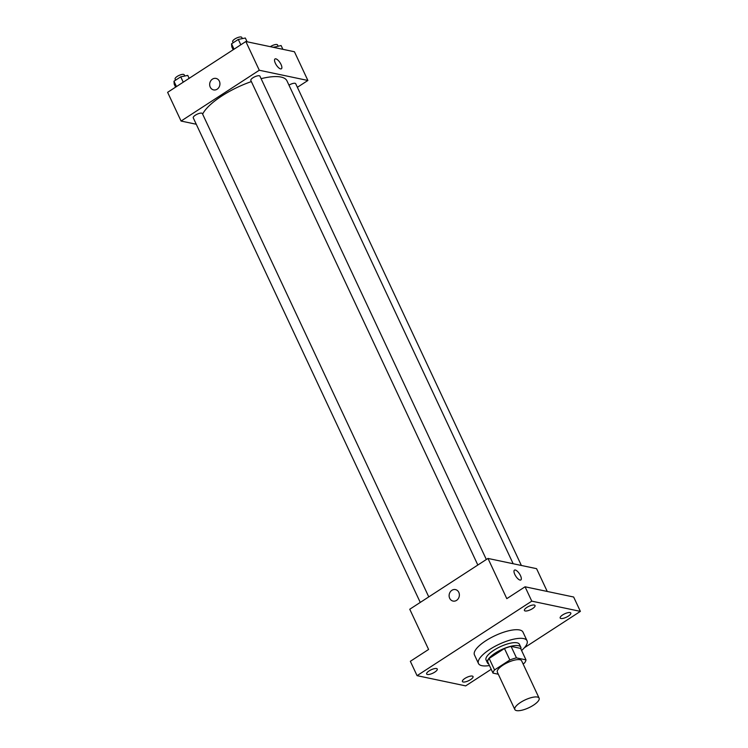 <?xml version="1.0" encoding="UTF-8"?>
<svg xmlns="http://www.w3.org/2000/svg" width="748" height="748" viewBox="0 0 748 748"><rect width="100%" height="100%" fill="white"/><g stroke="black" fill="none" stroke-linecap="round" stroke-linejoin="round"><path stroke-width="1.12" d="M516.541 710.6A13.408 4.338 -25.1 0 1 514.83 709.515A13.408 4.338 -25.1 0 1 525.133 699.904A13.408 4.338 -25.1 0 1 539.112 698.136A13.408 4.338 -25.1 0 1 531.22 706.523A13.408 4.338 -25.1 0 1 516.541 710.6M514.83 709.515L497.345 672.181A13.408 4.338 -25.1 0 1 507.649 662.569A13.408 4.338 -25.1 0 1 521.627 660.811L539.112 698.136M523.086 663.925L524.423 663.055A17.999 5.825 -25.1 0 0 525.975 659.876L516.466 657.875A17.999 5.825 -25.1 0 0 509.846 659.988L494.55 669.928A17.999 5.825 -25.1 0 0 492.997 673.116L498.308 674.229M509.846 659.988L504.461 648.507L489.164 658.436L494.55 669.928M489.164 658.436A17.999 5.825 -25.1 0 0 487.621 661.625L492.997 673.116M504.461 648.507A17.999 5.825 -25.1 0 1 511.08 646.384L516.466 657.875M525.975 659.876L520.589 648.385L511.08 646.384M520.851 648.955A18.429 5.965 154.9 0 0 520.795 647.188A18.429 5.965 154.9 0 0 495.195 653.135A18.429 5.965 154.9 0 0 487.416 662.822A18.429 5.965 154.9 0 0 488.734 664M487.416 662.822L486.069 659.951A18.429 5.965 -25.1 0 1 493.848 650.255A18.429 5.965 -25.1 0 1 519.449 644.318L520.795 647.188M489.454 665.542A26.806 8.667 -25.1 0 1 481.899 665.683A26.806 8.667 -25.1 0 1 478.477 663.504A26.806 8.667 -25.1 0 1 499.084 644.28A26.806 8.667 -25.1 0 1 527.041 640.765A26.806 8.667 -25.1 0 1 521.58 650.498M478.477 663.504L474.447 654.893A26.806 8.667 -25.1 0 1 495.045 635.669A26.806 8.667 -25.1 0 1 523.002 632.144L527.041 640.765M568.33 616.128A5.862 1.898 -25.1 0 1 560.177 618.016A5.862 1.898 -25.1 0 1 564.684 613.809A5.862 1.898 -25.1 0 1 570.808 613.042A5.862 1.898 -25.1 0 1 568.33 616.128M470.557 679.633A5.862 1.898 -25.1 0 1 462.414 681.522A5.862 1.898 -25.1 0 1 466.92 677.323A5.862 1.898 -25.1 0 1 473.035 676.547A5.862 1.898 -25.1 0 1 470.557 679.633M434.794 672.106A5.862 1.898 -25.1 0 1 426.641 673.995A5.862 1.898 -25.1 0 1 431.147 669.787A5.862 1.898 -25.1 0 1 437.262 669.021A5.862 1.898 -25.1 0 1 434.794 672.106M532.557 608.601A5.862 1.898 -25.1 0 1 524.413 610.49A5.862 1.898 -25.1 0 1 528.92 606.282A5.862 1.898 -25.1 0 1 535.035 605.515A5.862 1.898 -25.1 0 1 532.557 608.601M524.395 647.74L580.383 611.378L531.781 601.149L417.066 675.659L465.667 685.888L491.212 669.292M547.246 591.462L536.568 568.667L487.976 558.438L409.754 609.246L428.595 649.451L410.343 661.307L417.066 675.659M580.383 611.378L573.651 597.016L525.059 586.787L531.781 601.149M525.059 586.787L506.807 598.643L487.976 558.438M453.045 601.065A5.862 5.096 101.9 0 1 449.688 598.297A5.862 5.096 101.9 0 1 450.212 591.986A5.862 5.096 101.9 0 1 455.457 589.592A5.862 5.096 101.9 0 1 459.235 596.38A5.862 5.096 101.9 0 1 453.036 601.065A5.862 5.096 101.9 0 1 449.688 598.297A5.862 5.096 101.9 0 1 450.212 591.986A5.862 5.096 101.9 0 1 455.457 589.592M520.01 580.065A5.862 2.188 -123 0 1 515.279 575.343A5.862 2.188 -123 0 1 514.456 570.126A5.862 2.188 -123 0 1 519.486 573.847A5.862 2.188 -123 0 1 520.851 579.962A5.862 2.188 -123 0 1 520.01 580.065M514.456 570.126A5.862 2.188 -123 0 1 519.486 573.847A5.862 2.188 -123 0 1 520.851 579.962M202.633 114.145A46.918 15.175 -25.1 0 1 251.365 81.588M261.099 78.671A46.918 15.175 -25.1 0 1 286.961 80.859L513.165 563.74M477.832 565.03L250.823 80.429A5.03 1.627 -25.1 0 1 254.685 76.829A5.03 1.627 -25.1 0 1 259.93 76.165L486.34 559.504M420.264 602.42L193.255 117.829A5.03 1.627 -25.1 0 1 197.117 114.22A5.03 1.627 -25.1 0 1 202.362 113.565L428.772 596.895M288.98 85.15A5.03 1.627 -25.1 0 1 295.694 83.701L521.375 565.469M297.386 87.292L307.886 80.475L259.285 70.247L181.072 121.054L196.266 124.252M307.886 80.475L294.431 51.752L245.84 41.523L259.285 70.247M245.84 41.523L167.617 92.331L181.072 121.054M213.591 89.9A5.862 5.096 101.9 0 1 210.235 87.123A5.862 5.096 101.9 0 1 210.758 80.821A5.862 5.096 101.9 0 1 216.004 78.418A5.862 5.096 101.9 0 1 219.79 85.207A5.862 5.096 101.9 0 1 213.591 89.9A5.862 5.096 101.9 0 1 210.235 87.123A5.862 5.096 101.9 0 1 210.768 80.821A5.862 5.096 101.9 0 1 216.004 78.418M280.556 68.9A5.862 2.188 -123 0 1 275.834 64.178A5.862 2.188 -123 0 1 275.012 58.952A5.862 2.188 -123 0 1 280.042 62.682A5.862 2.188 -123 0 1 281.398 68.788A5.862 2.188 -123 0 1 280.556 68.9M275.012 58.952A5.862 2.188 -123 0 1 280.042 62.682A5.862 2.188 -123 0 1 281.398 68.788M282.875 49.321L281.098 45.535L273.488 47.348M274.067 46.965L274.338 47.526M270.346 46.685A5.03 1.627 -25.1 0 1 277.536 44.927L278.106 46.142M189.151 78.344L187.767 75.398L180.736 76.829L173.966 81.233L174.219 84.197L175.602 87.151M180.736 76.829L183.241 82.187M173.966 81.233L176.472 86.581M175.612 80.158L175.097 79.054A5.03 1.627 -25.1 0 1 178.959 75.455A5.03 1.627 -25.1 0 1 184.204 74.791L184.775 76.006M247.111 41.795L245.335 38.008L238.303 39.438L231.534 43.833L231.787 46.806L233.17 49.751M238.303 39.438L240.809 44.787M231.534 43.833L234.04 49.19M233.18 42.767L232.665 41.664A5.03 1.627 -25.1 0 1 236.527 38.064A5.03 1.627 -25.1 0 1 241.772 37.4L242.343 38.615"/></g></svg>
